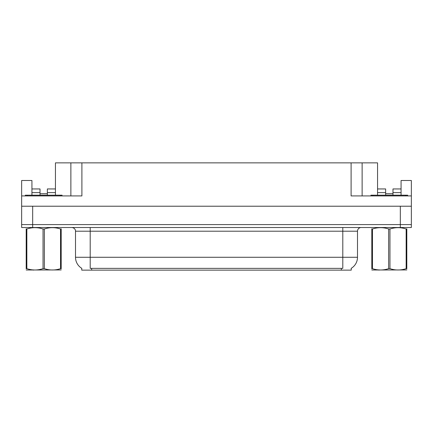 <?xml version="1.0" encoding="UTF-8"?>
<svg xmlns="http://www.w3.org/2000/svg" width="433" height="433" viewBox="0 0 433 433"><rect width="100%" height="100%" fill="white"/><g stroke="black" fill="none" stroke-linecap="round" stroke-linejoin="round"><path stroke-width="0.65" d="M351.25 268.303L351.25 270.132L81.75 270.132L81.75 268.303M32.67 227.52L411.35 227.52L411.35 224.581L21.65 224.581L21.65 206.216L32.67 206.216L32.67 224.581L21.65 224.581L21.65 227.52L32.67 227.52L32.67 224.581L411.35 224.581L411.35 206.216L32.67 206.216M47.365 195.191L47.365 192.62L55.446 192.62L55.446 162.862L351.103 162.862L351.103 195.927L411.35 195.927L411.35 206.216M31.934 195.191L31.934 192.62L40.02 192.62L40.02 188.945L31.934 188.945L31.934 180.496L21.65 180.496L21.65 195.927L81.897 195.927L81.897 162.862M21.65 195.927L21.65 206.216M392.98 195.191L392.98 192.62L401.066 192.62L401.066 180.496L411.35 180.496L411.35 195.927M70.877 162.862L70.877 195.927M351.103 162.862L362.123 162.862L362.123 195.927M385.635 193.724L392.98 193.724M362.123 162.862L377.554 162.862L377.554 192.62L385.635 192.62L385.635 188.945L377.554 188.945M40.02 193.724L47.365 193.724M81.859 268.368A12.86 12.86 0 0 1 75.504 257.278L90.199 257.278L90.199 268.368L342.801 268.368L342.801 257.278L357.496 257.278L357.496 231.195A3.675 3.675 0 0 1 361.171 227.52M75.504 257.278L75.504 231.195C75.694 230.6 75.066 227.861 71.829 227.52M351.141 268.368A12.86 12.86 0 0 0 357.496 257.278M40.02 192.62L40.02 195.191M55.446 192.62L55.446 195.191M55.446 188.945L47.365 188.945L47.365 192.62M31.934 188.945L31.934 192.62M385.635 192.62L385.635 195.191M377.554 195.191L377.554 192.62M401.066 192.62L401.066 195.191M401.066 188.945L392.98 188.945L392.98 192.62M25.325 195.927L25.325 195.191L62.06 195.191L62.06 195.927M407.675 195.191L407.675 195.927L407.675 195.191L370.94 195.191L370.94 195.927M61.188 269.943L26.197 270.003M61.188 268.893L61.188 268.649C61.188 270.43 61.188 270.43 61.188 268.649L60.539 268.649L60.539 229.003C55.159 227.228 49.763 227.228 44.339 229.003L43.04 229.003C37.666 227.228 32.269 227.228 26.846 229.003L26.197 229.003C26.197 227.228 26.197 227.228 26.197 229.003L26.197 228.765M44.339 229.003L44.339 268.649C49.719 270.43 55.115 270.43 60.539 268.649M44.339 268.649L43.04 268.649L43.04 229.003M61.188 228.765L61.188 229.003C61.188 227.228 61.188 227.228 61.188 229.003L60.539 229.003M61.188 229.003L61.188 268.649M26.846 229.003L26.846 268.649L26.197 268.649L26.197 229.003M26.846 268.649C32.221 270.43 37.622 270.43 43.04 268.649M26.197 268.649C26.197 270.43 26.197 270.43 26.197 268.649L26.197 268.893M406.804 269.943L371.812 270.003M406.804 268.893L406.804 268.649C406.804 270.43 406.804 270.43 406.804 268.649L406.154 268.649L406.154 229.003C400.779 227.228 395.378 227.228 389.96 229.003L388.661 229.003C383.281 227.228 377.885 227.228 372.461 229.003L371.812 229.003C371.812 227.228 371.812 227.228 371.812 229.003L371.812 228.765M389.96 229.003L389.96 268.649C395.334 270.43 400.731 270.43 406.154 268.649M389.96 268.649L388.661 268.649L388.661 229.003M406.804 228.765L406.804 229.003C406.804 227.228 406.804 227.228 406.804 229.003L406.154 229.003M406.804 229.003L406.804 268.649M372.461 229.003L372.461 268.649L371.812 268.649L371.812 229.003M372.461 268.649C377.841 270.43 383.237 270.43 388.661 268.649M371.812 268.649C371.812 270.43 371.812 270.43 371.812 268.649L371.812 268.893M400.33 206.216L400.33 227.52M341.328 270.132L341.328 268.303M91.672 270.132L91.672 268.303M342.801 227.52L342.801 231.195L75.504 231.195M357.496 231.195L342.801 231.195L342.801 257.278L90.199 257.278L90.199 227.52M60.225 195.191L60.225 195.927M27.16 195.191L27.16 195.927M405.84 195.191L405.84 195.927M372.775 195.191L372.775 195.927M33.742 269.9L33.33 270.138M379.357 269.9L378.951 270.138"/></g></svg>
